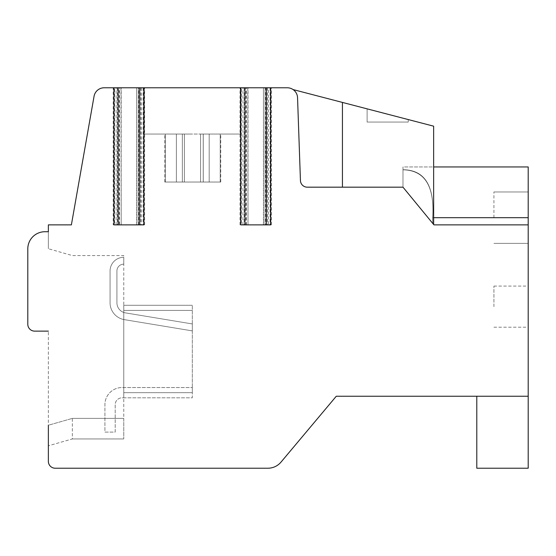 <?xml version="1.0" encoding="UTF-8"?>
<svg xmlns="http://www.w3.org/2000/svg" width="556" height="556" viewBox="0 0 556 556"><rect width="100%" height="100%" fill="white"/><g stroke="black" fill="none" stroke-linecap="round" stroke-linejoin="round"><path stroke-width="0.42" stroke-dasharray="2.78 2.08" d="M119.088 224.874L113.195 224.874L113.195 87.778L119.088 87.778L119.088 224.874L141.697 224.874L141.697 87.778L138.27 87.778L138.729 87.778L138.729 224.874L138.27 224.874L141.697 224.874M119.088 87.778L104.187 87.778A10.279 10.279 0 0 0 94.061 96.278L71.383 224.874L48.365 224.874L48.365 231.727L44.939 231.727A17.139 17.139 0 0 0 27.8 248.866L27.8 324.273A6.853 6.853 0 0 0 34.653 331.126L48.365 331.126L48.365 461.369A6.853 6.853 0 0 0 55.218 468.221L267.881 468.221A17.139 17.139 0 0 0 281.009 462.099L336.269 396.247L528.2 396.247L528.2 224.874L433.944 224.874L402.982 187.177L307.294 187.177A6.853 6.853 0 0 1 300.442 180.561L297.55 97.703A10.279 10.279 0 0 0 287.278 87.778L265.087 87.778L265.546 87.778L265.546 224.874L268.513 224.874L268.513 87.778M246.357 224.874L246.357 87.778L245.898 87.778L245.898 224.874L246.357 224.874L242.93 224.874L268.513 224.874M246.357 87.778L141.697 87.778M113.195 224.874L138.729 224.874M245.898 224.874L265.546 224.874M113.195 87.778L138.729 87.778M245.898 87.778L265.546 87.778M263.662 87.778L270.647 87.778L263.433 87.778L263.662 224.874L265.149 224.874L265.149 87.778M241.346 87.778L248.011 87.778L241.346 87.778L241.346 224.874L240.797 224.874M136.852 87.778L143.83 87.778L136.623 87.778L136.852 224.874L138.333 224.874L138.333 87.778M114.536 87.778L121.194 87.778L114.536 87.778L114.536 224.874L113.98 224.874M192.313 87.778L240.352 87.778L192.313 87.778M200.542 134.052L240.352 134.052L200.542 134.052L200.542 182.034L184.377 182.034L209.188 182.034L182.34 182.034L220.225 182.034L176.377 182.034L220.732 182.034L164.819 182.034L220.732 182.034L164.819 182.034L220.732 182.034L164.819 182.034L220.732 182.034L164.819 182.034L220.732 182.034L164.819 182.034L220.732 182.034L200.542 182.034L200.542 134.052L220.732 134.052L200.542 134.052L200.542 182.034L200.542 134.052L240.352 134.052L200.542 134.052L200.542 182.034L200.542 134.052L203.225 134.052L203.225 182.034L203.225 134.052L209.188 134.052L209.188 182.034L220.732 182.034L209.188 182.034L209.188 134.052L220.225 134.052L220.225 182.034L220.732 182.034L220.225 182.034L220.225 134.052L220.732 134.052L203.26 134.052L203.26 182.034L203.26 134.052L200.542 134.052L200.542 182.034L200.542 134.052L240.352 134.052L200.542 134.052L200.542 182.034L200.542 134.052L209.188 134.052L209.188 182.034L209.188 134.052L220.225 134.052L220.225 182.034L220.225 134.052L220.732 134.052L200.542 134.052L200.542 182.034L200.542 134.052L240.352 134.052L200.542 134.052L200.542 182.034L200.542 134.052L203.225 134.052L203.225 182.034L203.225 134.052L209.188 134.052L209.188 182.034L209.188 134.052L220.225 134.052L220.225 182.034L220.225 134.052L220.732 134.052L203.26 134.052L203.26 182.034L203.26 134.052L200.542 134.052L200.542 182.034L200.542 134.052L240.352 134.052L200.542 134.052L200.542 182.034L200.542 134.052L209.188 134.052L209.188 182.034L209.188 134.052L220.225 134.052L220.225 182.034L220.225 134.052L220.732 134.052L200.542 134.052L200.542 182.034L200.542 134.052L240.352 134.052L200.542 134.052L200.542 182.034L200.542 134.052L203.225 134.052L203.225 182.034L203.225 134.052L209.188 134.052L209.188 182.034L209.188 134.052L220.225 134.052L220.225 182.034L220.225 134.052L220.732 134.052L203.26 134.052L203.26 182.034L203.26 134.052L200.542 134.052L200.542 182.034L200.542 134.052L240.352 134.052L200.542 134.052L200.542 182.034L200.542 134.052L209.188 134.052L209.188 182.034L209.188 134.052L220.225 134.052L220.225 182.034L220.225 134.052L220.732 134.052L200.542 134.052L200.542 182.034L200.542 134.052L240.352 134.052L200.542 134.052L200.542 182.034L200.542 134.052L203.225 134.052L203.225 182.034L203.225 134.052L209.188 134.052L209.188 182.034L209.188 134.052L220.225 134.052L220.225 182.034L220.225 134.052L220.732 134.052L203.26 134.052L203.26 182.034L203.26 134.052L200.542 134.052L200.542 182.034L200.542 134.052L240.352 134.052L200.542 134.052L200.542 182.034L200.542 134.052L209.188 134.052L209.188 182.034L209.188 134.052L220.225 134.052L220.225 182.034L220.225 134.052L220.732 134.052L200.542 134.052L200.542 182.034L200.542 134.052L184.37 134.052L184.377 182.034L164.819 182.034L184.377 182.034L184.377 134.052L144.282 134.052L184.377 134.052L184.377 182.034L184.377 134.052L184.377 182.034L184.377 134.052L184.377 182.034L184.377 134.052L182.34 134.052L182.34 182.034L164.819 182.034L182.34 182.034L182.34 134.052L176.377 134.052L176.377 182.034L164.819 182.034L176.377 182.034L176.377 134.052L165.34 134.052L165.34 182.034L164.819 182.034L165.34 182.034L165.34 134.052L164.819 134.052L184.377 134.052L144.282 134.052L184.37 134.052L184.377 182.034L184.377 134.052L184.377 182.034L184.377 134.052L182.34 134.052L182.34 182.034L182.34 134.052L176.377 134.052L176.377 182.034L176.377 134.052L165.34 134.052L165.34 182.034L165.34 134.052L164.819 134.052L184.377 134.052L144.282 134.052L184.37 134.052L184.377 182.034L184.377 134.052L184.377 182.034L184.377 134.052L182.34 134.052L182.34 182.034L182.34 134.052L176.377 134.052L176.377 182.034L176.377 134.052L165.34 134.052L165.34 182.034L165.34 134.052L164.819 134.052L184.377 134.052L144.282 134.052L184.37 134.052L184.377 182.034L184.377 134.052L184.377 182.034L184.377 134.052L182.34 134.052L182.34 182.034L182.34 134.052L176.377 134.052L176.377 182.034L176.377 134.052L165.34 134.052L165.34 182.034L165.34 134.052L164.819 134.052L184.377 134.052L144.282 134.052L184.37 134.052L184.377 182.034L184.377 134.052L184.377 182.034L184.377 134.052L182.34 134.052L182.34 182.034L182.34 134.052L176.377 134.052L176.377 182.034L176.377 134.052L165.34 134.052L165.34 182.034L165.34 134.052L164.819 134.052L184.377 134.052L144.282 134.052L184.37 134.052L184.377 182.034L184.377 134.052L184.377 182.034L184.377 134.052L182.34 134.052L182.34 182.034L182.34 134.052L176.377 134.052L176.377 182.034L176.377 134.052L165.34 134.052L165.34 182.034L165.34 134.052L164.819 134.052L184.377 134.052L144.282 134.052L184.37 134.052L184.377 182.034L184.377 134.052L184.377 182.034L184.377 134.052L182.34 134.052L182.34 182.034L182.34 134.052L176.377 134.052L176.377 182.034L176.377 134.052L165.34 134.052L165.34 182.034L165.34 134.052L164.819 134.052L184.377 134.052L144.282 134.052L184.37 134.052L184.377 182.034L184.377 134.052L184.377 182.034L184.377 134.052L182.34 134.052L182.34 182.034L182.34 134.052L176.377 134.052L176.377 182.034L176.377 134.052L165.34 134.052L165.34 182.034L165.34 134.052L164.819 134.052L184.377 134.052L144.282 134.052L200.542 134.052M203.26 134.052L203.26 182.034M209.188 134.052L209.188 182.034L209.188 134.052M220.225 134.052L220.225 182.034L220.225 134.052M203.225 134.052L203.225 182.034M182.34 134.052L182.34 182.034L182.34 134.052M176.377 134.052L176.377 182.034L176.377 134.052M165.34 134.052L165.34 182.034L165.34 134.052M342.433 187.177L342.433 102.422L342.433 187.177L342.433 102.422L342.433 187.177L342.433 102.422L342.433 187.177L342.433 102.422L342.433 187.177L342.433 102.422L342.433 187.177L342.433 102.422L342.433 187.177L342.433 102.422L342.433 187.177L342.433 102.422L433.638 126.177L342.433 102.422L342.433 187.177L307.294 187.177A6.853 6.853 0 0 1 300.442 180.561A6.853 6.853 0 0 0 307.294 187.177A6.853 6.853 0 0 1 300.442 180.561A6.853 6.853 0 0 0 307.294 187.177A6.853 6.853 0 0 1 300.442 180.561A6.853 6.853 0 0 0 307.294 187.177A6.853 6.853 0 0 1 300.442 180.561A6.853 6.853 0 0 0 307.294 187.177A6.853 6.853 0 0 1 300.442 180.561A6.853 6.853 0 0 0 307.294 187.177A6.853 6.853 0 0 1 300.442 180.561A6.853 6.853 0 0 0 307.294 187.177A6.853 6.853 0 0 1 300.442 180.561A6.853 6.853 0 0 0 307.294 187.177A6.853 6.853 0 0 1 300.442 180.561A6.853 6.853 0 0 0 307.294 187.177A6.853 6.853 0 0 1 300.442 180.561L297.55 97.703A10.279 10.279 0 0 0 293.061 89.565A10.279 10.279 0 0 1 297.55 97.703A10.279 10.279 0 0 0 293.061 89.565A10.279 10.279 0 0 1 297.55 97.703A10.279 10.279 0 0 0 293.061 89.565A10.279 10.279 0 0 1 297.55 97.703A10.279 10.279 0 0 0 293.061 89.565A10.279 10.279 0 0 1 297.55 97.703A10.279 10.279 0 0 0 293.061 89.565A10.279 10.279 0 0 1 297.55 97.703A10.279 10.279 0 0 0 293.061 89.565A10.279 10.279 0 0 1 297.55 97.703A10.279 10.279 0 0 0 293.061 89.565A10.279 10.279 0 0 1 297.55 97.703A10.279 10.279 0 0 0 293.061 89.565A10.279 10.279 0 0 1 297.55 97.703A10.279 10.279 0 0 0 293.061 89.565A10.279 10.279 0 0 1 297.55 97.703L300.442 180.561A6.853 6.853 0 0 0 307.294 187.177L402.982 187.177L342.433 187.177L402.982 187.177L342.433 187.177L402.982 187.177L342.433 187.177L402.982 187.177L342.433 187.177L402.982 187.177L342.433 187.177L402.982 187.177L342.433 187.177L402.982 187.177L342.433 187.177L402.982 187.177L342.433 187.177L402.982 187.177L342.433 187.177L342.433 102.422L293.061 89.565L433.638 126.177L293.061 89.565M387.678 114.209L408.243 119.568L367.113 108.851L408.243 119.568L367.113 108.851L408.243 119.568L367.113 108.851L408.243 119.568L367.113 108.851L408.243 119.568L367.113 108.851L408.243 119.568L367.113 108.851L408.243 119.568L367.113 108.851L408.243 119.568L367.113 108.851L408.243 119.568L367.113 108.851L367.113 122.056L408.243 122.056L367.113 122.056L408.243 122.056L367.113 122.056L408.243 122.056L367.113 122.056L408.243 122.056L367.113 122.056L408.243 122.056L367.113 122.056L408.243 122.056L367.113 122.056L408.243 122.056L367.113 122.056L408.243 122.056L367.113 122.056L408.243 122.056L367.113 122.056L367.113 108.851L367.113 122.056M528.2 224.874L528.2 166.953L528.2 224.874L433.944 224.874L528.2 224.874L433.944 224.874L528.2 224.874L433.944 224.874L528.2 224.874L433.944 224.874L528.2 224.874L433.944 224.874L528.2 224.874L433.944 224.874L528.2 224.874L433.944 224.874L528.2 224.874L528.2 166.953L528.2 224.874L528.2 166.953L528.2 224.874L528.2 166.953L528.2 224.874L528.2 166.953L528.2 224.874L528.2 217.681L528.2 224.874L528.2 217.681L528.2 224.874L433.944 224.874L432.728 223.394L432.728 217.681C434.702 185.801 424.784 169.816 402.982 169.712L402.982 187.177L433.638 224.506L432.658 223.31L432.658 217.681C434.688 186.246 424.798 170.296 402.982 169.83C424.798 170.296 434.688 186.246 432.658 217.681L432.658 223.31L432.658 217.681C434.688 186.246 424.798 170.296 402.982 169.83C424.798 170.296 434.688 186.246 432.658 217.681L432.658 223.31L432.658 217.681C434.688 186.246 424.798 170.296 402.982 169.83C424.798 170.296 434.688 186.246 432.658 217.681L432.658 223.31L432.658 217.681C434.688 186.246 424.798 170.296 402.982 169.83C424.798 170.296 434.688 186.246 432.658 217.681L432.658 223.31L433.944 224.874L402.982 187.177L402.982 166.953L402.982 187.177L402.982 166.953L402.982 187.177L402.982 166.953L402.982 187.177L402.982 166.953L402.982 187.177L402.982 166.953L528.2 166.953L528.2 224.874L433.944 224.874L432.728 223.394L433.645 224.513L433.638 126.177L433.638 224.499M433.638 217.681L528.2 217.681L432.658 217.681L528.2 217.681L432.658 217.681L528.2 217.681L432.658 217.681L528.2 217.681L528.2 166.953L528.2 243.382L528.2 191.973L528.2 243.382L528.2 191.973L528.2 243.382L528.2 191.973L528.2 243.382L528.2 191.973L528.2 243.382L528.2 191.973L528.2 243.382L528.2 191.973L528.2 243.382L528.2 191.973L528.2 243.382L528.2 191.973L528.2 217.681L432.728 217.681L432.728 223.394L432.728 217.681L432.728 223.394L432.728 217.681L432.728 223.394L432.728 217.681L432.728 223.394L433.645 224.506M528.2 306.648L528.2 286.083L528.2 306.648M493.923 306.648L493.923 286.083L493.923 306.648M528.2 217.681L432.728 217.681C434.702 185.801 424.784 169.816 402.982 169.712L402.982 166.953L528.2 166.953L433.638 166.953M432.728 217.681C434.702 185.801 424.784 169.816 402.982 169.712L402.982 187.177L402.982 169.712C424.784 169.816 434.702 185.801 432.728 217.681C434.702 185.801 424.784 169.816 402.982 169.712C424.784 169.816 434.702 185.801 432.728 217.681C434.702 185.801 424.784 169.816 402.982 169.712C424.784 169.816 434.702 185.801 432.728 217.681M502.492 396.247L528.2 396.247L502.492 396.247M476.791 468.221L476.791 396.247L476.791 468.221L476.791 396.247L476.791 468.221L476.791 396.247L476.791 468.221L476.791 396.247L476.791 468.221L528.2 468.221L476.791 468.221L528.2 468.221L476.791 468.221L528.2 468.221L476.791 468.221L528.2 468.221L476.791 468.221L528.2 468.221L476.791 468.221L528.2 468.221L476.791 468.221L528.2 468.221L476.791 468.221L528.2 468.221L528.2 396.247L528.2 468.221M48.365 231.727L48.365 248.727L48.365 231.727L44.939 231.727A17.139 17.139 0 0 0 27.8 248.866L27.8 324.273A6.853 6.853 0 0 0 34.653 331.126L48.365 331.126L48.365 445.801L48.365 425.236L72.356 418.383L48.365 425.236L72.356 418.383L72.356 438.941L48.365 445.801L72.356 438.941L72.356 418.383L48.365 425.236M123.766 438.941L72.356 438.941L123.766 438.941L123.766 418.383L72.356 418.383L123.766 418.383L72.356 418.383L123.766 418.383L123.766 255.579L72.356 255.579L48.365 248.727L72.356 255.579L123.766 255.579L123.766 438.941M44.939 231.727A17.139 17.139 0 0 0 27.8 248.866M27.8 324.273A6.853 6.853 0 0 0 34.653 331.126M123.766 264.149L123.766 257.289A13.712 13.712 0 0 0 110.06 271.001L110.06 302.749A17.139 17.139 0 0 0 125.017 319.749L192.313 330.889L192.313 323.94L125.885 312.952A10.279 10.279 0 0 1 116.913 302.749L116.913 271.001A6.853 6.853 0 0 1 123.766 264.149L123.766 257.289A13.712 13.712 0 0 0 110.06 271.001L110.06 302.749A17.139 17.139 0 0 0 125.017 319.749L192.313 330.889L192.313 323.94L125.885 312.952A10.279 10.279 0 0 1 116.913 302.749L116.913 271.001A6.853 6.853 0 0 1 123.766 264.149M123.766 397.818L123.766 305.279L123.766 397.818L192.313 397.818L192.313 387.532L122.056 387.532A17.139 17.139 0 0 0 104.917 404.671L104.917 432.088L115.196 432.088L115.196 404.671A6.853 6.853 0 0 1 122.056 397.818L192.313 397.818L192.313 387.532L122.056 387.532A17.139 17.139 0 0 0 104.917 404.671L104.917 432.088L115.196 432.088L115.196 404.671A6.853 6.853 0 0 1 122.056 397.818L123.766 397.818M120.965 87.778L121.194 224.874L119.484 224.874L138.333 224.874M247.781 87.778L248.011 224.874L246.294 224.874L265.149 224.874M120.965 224.874L114.536 224.874M143.83 224.874L136.852 224.874M247.781 224.874L241.346 224.874M270.647 224.874L263.662 224.874M192.313 310.415L192.313 392.675L192.313 305.279L192.313 310.415L123.766 310.415L192.313 310.415M123.766 305.279L192.313 305.279L123.766 305.279M493.923 217.681L493.923 191.973L493.923 217.681M116.114 224.874L116.114 87.778M242.93 224.874L242.93 87.778M184.37 134.052L192.313 134.052L184.37 134.052M113.744 87.778L113.744 224.874M117.302 87.778L117.302 224.874M140.515 87.778L140.515 224.874M144.073 87.778L144.073 224.874M240.553 87.778L240.553 224.874M244.119 87.778L244.119 224.874M267.325 87.778L267.325 224.874M270.89 87.778L270.89 224.874M246.294 224.874L246.294 87.778M119.484 224.874L119.484 87.778M143.281 87.778L143.281 224.874M270.098 87.778L270.098 224.874M123.766 392.675L192.313 392.675L123.766 392.675M138.27 224.874L138.27 87.778M240.352 134.052L240.352 87.778M144.282 134.052L144.282 87.778M220.732 182.034L220.732 134.052M164.819 182.034L164.819 134.052M119.547 224.874L119.547 87.778M144.623 224.874L144.623 87.778M240.004 224.874L240.004 87.778M271.439 224.874L271.439 87.778M265.087 224.874L265.087 87.778M493.923 286.083L528.2 286.083M493.923 327.213L528.2 327.213M121.194 224.874L121.194 87.778M136.623 224.874L136.623 87.778M248.011 224.874L248.011 87.778M263.433 224.874L263.433 87.778M493.923 191.973L528.2 191.973L493.923 191.973M493.923 243.382L528.2 243.382L493.923 243.382M408.243 122.056L408.243 119.568"/><path stroke-width="0.83" d="M48.365 425.236L48.365 461.369A6.853 6.853 0 0 0 55.218 468.221L267.881 468.221A17.139 17.139 0 0 0 281.009 462.099L336.269 396.247L528.2 396.247L528.2 224.874L433.944 224.874L402.982 187.177L307.294 187.177A6.853 6.853 0 0 1 300.442 180.561L297.55 97.703A10.279 10.279 0 0 0 287.278 87.778L266.532 87.778L266.532 224.874L270.647 224.874L270.647 87.778M244.911 87.778L244.911 224.874L240.797 224.874L240.797 87.778L266.532 87.778M240.797 87.778L139.723 87.778L139.723 224.874L143.83 224.874L143.83 87.778M118.094 87.778L118.094 224.874L113.98 224.874L113.98 87.778L139.723 87.778M113.98 87.778L104.187 87.778A10.279 10.279 0 0 0 94.061 96.278L71.383 224.874L48.365 224.874L48.365 231.727L44.939 231.727A17.139 17.139 0 0 0 27.8 248.866L27.8 324.273L27.8 248.866M342.433 187.177L342.433 102.422L433.638 126.177L293.061 89.565M367.113 108.851L387.678 114.209M433.638 166.953L528.2 166.953L528.2 224.874M528.2 396.247L528.2 468.221L476.791 468.221L476.791 396.247M34.653 331.126L48.365 331.126L34.653 331.126A6.853 6.853 0 0 1 27.8 324.273M48.365 231.727L44.939 231.727M118.094 224.874L139.723 224.874M244.911 224.874L266.532 224.874M528.2 217.681L433.638 217.681M433.638 224.499L433.638 126.177"/></g></svg>
